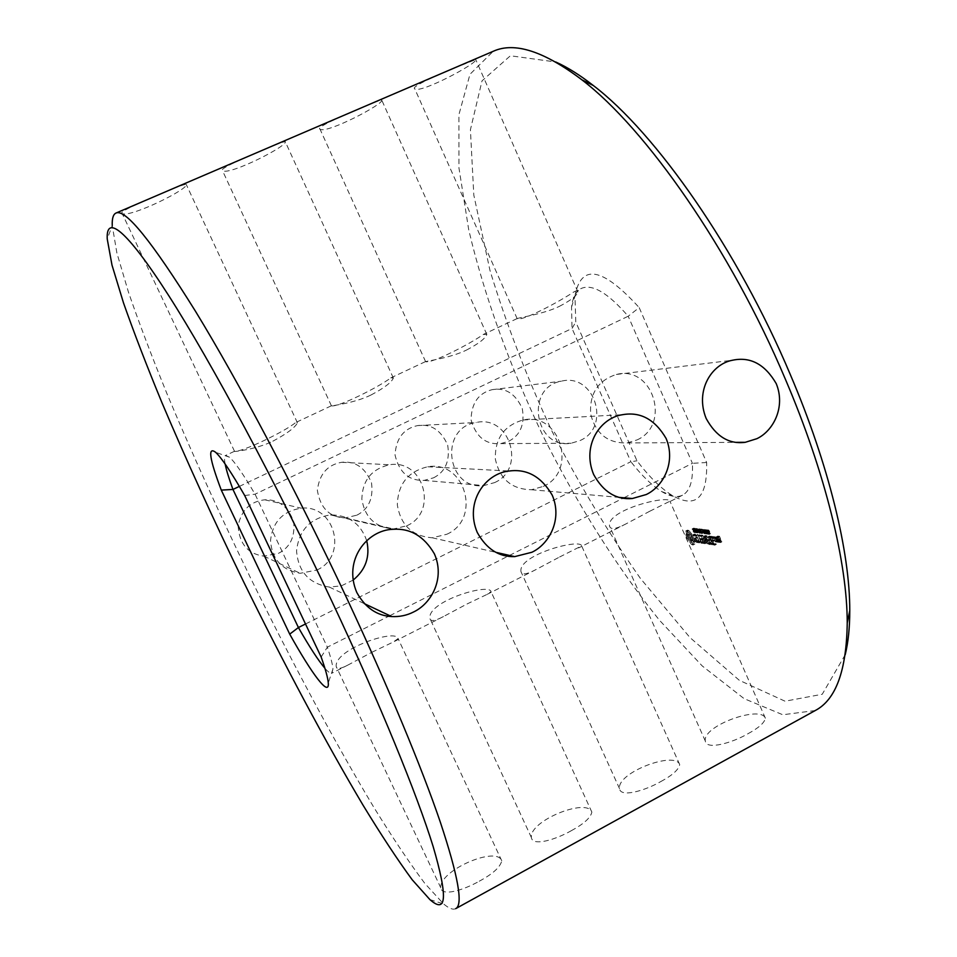 <?xml version="1.0" encoding="UTF-8"?>
<svg xmlns="http://www.w3.org/2000/svg" width="957" height="957" viewBox="0 0 957 957"><rect width="100%" height="100%" fill="white"/><g stroke="black" fill="none" stroke-linecap="round" stroke-linejoin="round"><path stroke-width="0.72" stroke-dasharray="4.79 3.59" d="M815.22 710.549L782.79 714.759L744.115 698.646L702.211 665.928L659.457 620.22C616.942 567.477 577.011 503.753 542.775 435.351C509.878 366.304 484.17 295.641 468.703 229.68L458.941 167.87L458.905 114.696L469.971 74.287L493.226 51.295M455.699 908.648C452.984 910.023 448.941 908.444 443.57 903.91L424.8 883.383C409.56 863.047 392.466 837.519 373.517 806.799C334.663 742.142 291.442 661.275 250.602 578.064C219.883 514.77 192.201 453.809 167.571 395.169C152.187 357.511 139.16 323.215 128.489 292.256L116.886 252.971L112.244 225.541L107.232 238.963M748.003 733.708C758.698 727.942 764.487 722.786 765.385 718.228C760.935 704.914 702.187 725.729 705.321 741.041C706.17 750.444 732.595 742.74 748.003 733.708M660.797 781.57C672.364 775.337 678.669 769.691 679.709 764.607C675.08 750.611 616.763 772.61 619.526 788.628C620.471 797.947 645.305 790.542 660.797 781.57M508.729 441.249C520.441 435.184 524.95 424.25 522.259 408.46C515.333 393.483 505.26 387.226 492.03 389.69C478.428 393.16 471.43 403.22 471.047 419.86C475.964 436.954 485.857 444.873 500.738 443.617L508.729 441.249M453.989 68.138L475.737 59.609C478.321 62.887 420.434 93.906 414.764 88.822C410.445 86.86 436.835 75.4 453.989 68.138M433.641 477.794C445.424 471.729 450.113 460.843 447.685 445.137C441.033 430.076 430.961 423.556 417.491 425.602C403.579 428.664 396.09 438.45 395.026 454.958C399.153 472.435 408.854 480.904 424.142 480.378L433.641 477.794M357.918 109.337C370.55 103.739 378.493 100.652 381.723 100.054C384.965 103.476 326.935 133.956 320.045 129.231C315.738 127.401 340.62 116.694 357.918 109.337M571.257 830.724C583.77 823.977 590.648 817.78 591.857 812.122C587.084 797.456 529.018 820.831 531.386 837.542C532.391 846.742 555.706 839.624 571.257 830.724M479.278 881.206C492.843 873.908 500.344 867.102 501.755 860.798C496.898 845.498 438.856 870.451 440.806 887.857C441.847 896.865 463.714 890.022 479.278 881.206M356.889 515.165C368.672 509.136 373.541 498.37 371.507 482.854C365.311 467.71 355.358 460.855 341.673 462.291C327.473 464.767 319.363 474.122 317.353 490.355C320.308 508.167 329.627 517.354 345.321 517.916L356.889 515.165M259.12 151.696C272.817 145.62 281.514 142.258 285.222 141.6C288.942 145.308 230.29 175.275 222.562 170.801C218.34 169.102 241.798 159.113 259.12 151.696M278.415 553.373C290.067 547.452 295.163 536.913 293.679 521.756C288.224 506.612 278.595 499.291 264.778 499.805C250.279 501.42 241.391 510.081 238.114 525.8C239.298 543.839 247.887 553.947 263.881 556.137L278.415 553.373M157.486 195.276C172.344 188.673 181.89 185 186.148 184.258C190.395 188.254 130.798 217.753 122.209 213.602C118.058 212.047 140.177 202.728 157.486 195.276M366.722 540.717C360.693 523.575 348.611 514.974 330.476 514.902C310.176 518.192 298.871 530.202 296.562 550.921C298.213 571.64 309.123 583.698 329.316 587.072L341.362 585.851L353.085 580.133M446.871 534.233C481.826 518.933 465.317 460.018 427.779 466.765C408.113 471.382 397.956 484.051 397.322 504.794C400.624 525.214 412.3 536.219 432.337 537.798L446.871 534.233M543.277 486.419C578.112 471.167 560.228 411.546 523.144 419.979C504.124 425.446 494.865 438.473 495.343 459.085C499.733 479.146 511.756 489.374 531.422 489.733L543.277 486.419M637.015 439.933C671.515 424.824 652.782 364.868 616.356 374.462C597.958 380.479 589.392 393.698 590.672 414.106C595.756 433.82 607.91 443.438 627.122 442.935L637.015 439.933M845.21 654.708L822.23 694.268L785.039 701.206L739.33 680.319L689.925 637.518L640.496 578.518C608.425 533.001 578.877 483.799 551.842 430.925C526.769 377.094 506.133 323.55 489.936 270.269L473.799 195.013L470.413 129.733L482.029 80.843L510.38 55.769L555.706 61.978M649.731 511.253L669.948 501.217C669.075 494.625 605.996 509.866 609.597 526.183C610.494 529.927 616.033 529.125 626.201 523.778L649.731 511.253M559.606 556.998L581.641 545.897C580.456 538.121 517.833 554.916 520.979 571.664C521.709 575.181 526.733 574.475 536.052 569.535L559.606 556.998M580.169 440.507C611.702 426.81 594.524 372.476 561.245 381.209C524.687 387.418 534.7 449.634 571.126 443.247L580.169 440.507M559.247 306.419C570.42 300.63 576.652 295.821 577.932 291.993C578.148 290.617 576.688 290.653 573.566 292.088C559.079 301.826 522.606 321.241 517.211 318.777L517.091 318.597C519.448 317.509 544.33 313.86 559.247 306.419M494.613 482.591C526.374 468.798 510.021 414.812 476.239 422.48C438.785 427.516 446.417 490.343 483.811 485.582L494.613 482.591M466.394 350.106C478.452 343.802 485.271 338.599 486.838 334.472L483.381 334.424C470.162 343.862 431.451 363.839 425.614 361.674L425.387 361.65C426.487 361.148 451.01 357.786 466.394 350.106M467.028 603.987L487.209 594.333L491.049 591.677C489.565 582.693 427.277 601.307 429.884 618.413C430.447 621.691 434.968 621.069 443.462 616.547L467.028 603.987M371.878 652.279L393.267 642.027L398.1 638.618C396.318 628.366 334.22 649.133 336.206 666.479C336.601 669.505 340.632 668.955 348.3 664.852L371.878 652.279M406.869 525.752C438.653 511.959 423.604 458.678 389.487 464.779C371.627 468.93 362.404 480.378 361.842 499.111C364.844 517.558 375.455 527.51 393.662 528.958L406.869 525.752M370.969 395.014C383.984 388.147 391.449 382.489 393.363 378.063L390.755 377.907C378.972 386.987 337.725 407.598 331.421 405.816L331.182 405.876C330.966 405.995 355.095 402.921 370.969 395.014M316.839 570.037C348.312 556.388 335.297 504.387 301.216 508.179C282.829 511.134 272.589 521.948 270.508 540.633C272.003 559.319 281.896 570.216 300.187 573.303L316.839 570.037M272.853 441.189C286.921 433.677 295.115 427.552 297.436 422.815L295.593 422.587C285.437 431.26 241.308 452.553 234.513 451.273L234.369 451.333C232.754 452.099 256.464 449.347 272.853 441.189M225.134 463.989C224.153 458.965 224.297 456.118 225.577 455.448L229.513 457.219C234.884 462.052 243.401 474.385 255.052 494.195L327.342 647.171L388.709 616.26M389.822 615.698L507.952 556.208M509.483 555.431L623.174 498.178M623.94 497.796L692.413 463.308L628.199 316.241L639.18 307.604L706.649 462.506C707.498 497.855 696.098 508.885 672.448 495.618C661.191 488.644 649.372 477.041 636.991 460.819L575.791 322.042L574.966 296.036C581.043 263.331 602.443 267.182 639.18 307.604M244.705 495.523L255.052 494.195L628.199 316.241C608.102 293.045 592.539 283.75 581.509 288.356L573.566 292.088M692.772 543.684L687.437 535.549L687.329 530.178L689.076 530.74L692.617 535.071L694.842 540.143L694.902 543.995L691.421 544.366L686.612 537.499L685.619 531.159L687.724 531.434L692.581 538.336L693.562 544.689L691.421 544.366M695.189 529.891L693.466 528.324L694.77 529.197L694.543 530.776L695.583 531.889L694.674 530.489L695.189 529.891L693.825 530.597L692.282 528.838L693.406 529.903L693.681 532.248L694.65 532.403L693.418 531.542L693.825 530.597M696.6 540.681L695.595 538.384L696.947 536.925L695.595 534.963L694.71 535.609L694.196 534.831L695.332 534.114L697.593 537.595L696.241 539.054L697.581 541.016L698.801 540.573L698.718 541.997L696.6 540.681L695.249 541.375L694.244 539.09L695.583 537.631L694.244 535.657L691.971 537.044M697.198 531.482L695.093 528.324L697.103 531.972L695.835 532.188L693.526 528.994L695.117 532.63L695.835 532.188M698.957 532.259L697.354 528.599L697.785 531.745L696.17 528.455L697.761 532.104L697.45 529.245L698.957 532.259L697.581 532.953L695.727 529.281L696.421 532.439L694.806 529.161L696.397 532.798L696.086 529.951L697.581 532.953M699.172 530.549L696.947 530.728L697.797 531.255M700.488 530.561L698.742 528.982L700.069 529.855L699.83 531.446L700.883 532.571L699.962 531.171L700.488 530.561L699.124 531.267L697.557 529.496L698.694 530.561L698.957 532.929L699.95 533.097L698.694 532.224L699.124 531.267M699.699 541.315L700.644 541.459L697.737 534.425L701.014 541.506L702.342 542.105L700.081 542.2L699.699 541.315L698.335 542.021L699.28 542.152L696.373 535.13L699.651 542.212L700.979 542.81L698.718 542.894L698.335 542.021M703.216 542.643L699.734 535.095L702.019 535.406L700.309 535.597L701.481 538.265L703.192 538.911L701.864 539.15L703.024 541.794L705.13 542.511L701.852 543.349L698.371 535.406L700.644 536.111L698.945 536.291L700.117 538.97L701.828 539.616L700.5 539.856L701.66 542.499L703.754 543.217L701.852 543.349M701.768 529.939L700.835 528.97L700.584 529.939L702.51 532.786L700.871 530.142L701.349 529.544L700.392 530.645L699.112 530.07L701.134 533.492L699.411 530.405L701.756 529.939M702.881 529.7L701.696 529.137L703.515 532.846L702.103 529.604L702.881 529.7L701.505 530.405L700.321 529.855L702.139 533.551L700.715 530.31L701.505 530.405M704.161 531.183L703.299 530.657L704.161 531.183L701.924 531.362L702.773 531.889M708.682 543.229L705.417 538.36L704.041 539.078L707.307 543.947L708.946 543.468L707.307 543.947M705.417 538.36L705.811 542.607L702.713 535.525L705.488 541.028L704.842 537.044L707.845 541.375L705.429 535.453L708.946 543.468M706.063 532.786L704.173 529.377L705.991 533.193L704.687 533.504L702.665 530.106L703.85 533.408L704.687 533.504M707.462 532.965L705.572 529.556L707.379 533.372L706.075 533.683L704.053 530.274L705.249 533.587L706.075 533.683M707.63 530.238L706.589 529.747L708.754 533.516L707.307 530.202L706.242 530.956L705.213 530.465L706.601 533.647L707.367 534.233L706.242 530.956M709.711 531.805L708.946 530.31L708.264 529.915L708.252 530.716L710.285 533.791L708.993 532.044L709.711 531.805L708.324 532.523L706.876 530.633L708.036 533.827L709.065 534.473L707.606 532.762L708.324 532.523M712.068 543.923L709.735 543.169L706.613 535.609L708.371 539.198L710.118 539.868L708.754 540.095L709.927 542.775L712.068 543.504L710.68 544.629L708.742 544.354L705.225 536.315L706.984 539.915L708.73 540.585L707.379 540.813L708.551 543.492L710.68 544.629M713.073 544.066L709.544 535.992L713.061 543.624L711.685 544.784L711.29 544.282L708.156 536.71L711.685 544.784M714.484 538.073L713.814 536.566L714.484 538.073L713.085 538.791L712.295 537.487L713.085 538.791M716.494 537.332L718.085 541.399L716.53 540.765L714.927 537.116L716.494 537.332L715.094 538.049L716.685 542.117L715.13 541.495L713.539 537.846L715.094 538.049M716.267 544.521L713.922 543.767L710.764 536.159L713.121 536.889L711.35 537.068L712.546 539.784L714.305 540.454L712.929 540.681L714.113 543.373L716.279 544.102L714.879 545.239L712.534 544.485L709.376 537.284L711.733 537.607L709.962 537.786L711.159 540.502L712.917 541.172L711.541 541.399L712.726 544.09L714.484 544.342L714.879 545.239M718.839 541.495L716.853 536.961L719.772 540.693L719.556 541.602L718.575 540.478L718.839 541.495L717.439 542.224L715.453 537.69L718.372 541.411L718.157 542.32L717.176 541.195L717.439 542.224M720.597 541.746L719.221 539.018L720.202 538.743L719.437 536.973L718.659 536.865L718.803 537.643L718.061 536.363L719.628 536.566L721.781 541.913L719.197 542.463L717.822 539.748L718.803 539.461L716.661 536.662L718.228 537.296L720.382 542.224L719.197 542.463M321.145 657.016L327.342 647.171C330.799 657.387 332.665 664.66 332.94 668.979L331.923 673.178C330.608 673.764 328.263 672.137 324.913 668.273M305.51 623.988L630.866 461.705L572.035 328.466L571.544 307.077C572.705 297.328 576.018 291.095 581.509 288.356M706.649 462.506L692.413 463.308C693.215 480.689 689.925 491.312 682.532 495.176C676.994 497.819 670.032 496.611 661.634 491.527C651.932 485.498 641.668 475.557 630.866 461.705L636.991 460.819M239.382 486.395L572.035 328.466L575.791 322.042M691.899 542.224L690.559 542.918M691.002 540.98L689.65 541.674M690.093 539.999L688.753 540.693M689.243 539.341L687.904 540.035M688.562 538.085L687.222 538.779M687.951 536.805L686.612 537.499M687.437 535.549L686.097 536.231M687.042 534.329L685.702 535.011M687.377 533.839L686.037 534.52M687.485 532.989L686.133 533.683M687.341 531.853L686.002 532.535M686.959 530.465L685.619 531.159M687.329 530.178L685.978 530.872M687.82 530.13L686.468 530.824M688.406 530.322L687.054 531.015M689.076 530.74L687.724 531.434M689.949 532.188L688.597 532.882M690.858 533.432L689.507 534.126M691.767 534.425L690.416 535.119M692.617 535.071L691.265 535.776M693.933 537.631L692.581 538.336M694.447 538.911L693.095 539.604M694.842 540.143L693.49 540.837M694.495 540.633L693.143 541.327M694.387 541.471L693.035 542.164M694.519 542.607L693.179 543.301M694.902 543.995L693.562 544.689M694.519 544.27L693.167 544.964M694.016 544.294L692.677 544.988M693.43 544.102L692.078 544.784M694.758 530.322L693.394 531.015M693.466 528.324L692.102 529.03M693.729 528.934L692.366 529.628L693.741 528.934M694.399 531.841L695.763 531.135L694.387 531.829M696.014 531.709L694.65 532.403M694.483 532.559L695.847 531.853L694.483 532.559M695.595 538.384L694.244 539.09M696.947 536.925L695.583 537.631M696.409 535.717L695.057 536.422M695.595 534.963L694.244 535.657M694.949 534.879L693.598 535.573M694.71 535.609L693.035 536.111L693.107 534.7L695.201 535.968L696.229 538.289L694.89 539.76L696.229 541.71L697.115 541.076L697.641 541.853L696.517 542.583L695.249 541.375M694.387 535.418L693.035 536.111M694.196 534.831L692.832 535.525M694.471 533.994L693.107 534.7M695.332 534.114L693.969 534.807M696.564 535.262L695.201 535.968M697.593 537.595L696.229 538.289M696.241 539.054L694.89 539.76M696.768 540.25L695.416 540.944M697.581 541.016L696.229 541.71M698.227 541.1L696.875 541.806M698.478 540.37L697.115 541.076M698.801 540.573L697.438 541.267M698.993 541.16L697.641 541.853M698.718 541.997L697.354 542.703M697.868 541.877L696.517 542.583M695.739 532.666L697.103 531.972L695.751 532.666M696.481 531.936L695.117 532.63M694.89 528.3L693.526 528.994M695.691 529.676L694.315 530.381M695.093 528.324L693.729 529.03M697.354 528.599L695.978 529.305M698.754 532.224L697.39 532.929M697.091 528.575L695.727 529.281M697.45 529.245L696.086 529.951M697.785 531.745L696.421 532.439M698.084 532.14L696.72 532.846M696.361 528.479L694.997 529.185M697.761 532.104L696.397 532.798M696.17 528.455L694.806 529.161M698.981 530.118L697.605 530.812M698.514 530.465L697.151 531.171M698.323 530.034L696.947 530.728M700.057 530.991L698.682 531.697M698.742 528.982L697.378 529.688M699.017 529.592L697.641 530.298L699.029 529.592M701.05 531.817L699.675 532.523L701.062 531.817M701.314 532.391L699.95 533.097M701.158 532.535L699.782 533.24L701.146 532.535M700.644 541.459L699.28 542.152M697.749 534.867L696.385 535.561M697.737 534.425L696.373 535.13M698.12 534.915L696.756 535.621M701.014 541.506L699.651 542.212M701.948 541.638L700.584 542.344M702.342 542.105L700.979 542.81M702.33 542.523L700.967 543.229M700.081 542.2L698.718 542.894M699.699 541.734L698.347 542.44M702.845 542.176L701.481 542.882M699.734 535.095L698.371 535.8M699.734 534.7L698.371 535.406M701.625 534.951L700.249 535.657M702.019 535.406L700.644 536.111M702.007 535.824L700.632 536.53M700.309 535.597L698.945 536.291M701.481 538.265L700.117 538.97M702.797 538.444L701.433 539.15M703.192 538.911L701.828 539.616M703.192 539.329L701.816 540.035M701.864 539.15L700.5 539.856M703.024 541.794L701.66 542.499M704.735 542.033L703.359 542.739M705.13 542.511L703.754 543.217M705.118 542.918L703.754 543.624M701.517 529.365L700.141 530.07M702.629 531.948L701.254 532.654M702.653 531.948L701.278 532.654M702.905 532.523L701.529 533.24M702.701 529.269L701.314 529.975M702.103 529.604L700.715 530.31M701.696 529.137L700.321 529.855M703.515 532.846L702.139 533.551M703.311 532.81L701.936 533.528M703.957 530.74L702.582 531.446M703.491 531.099L702.115 531.805M703.299 530.657L701.924 531.362M706.266 542.87L704.902 543.576L704.041 539.078M704.902 543.576L701.337 536.231L704.113 541.734L703.467 537.762L706.469 542.093L704.053 536.159L707.57 544.186M706.206 543.074L704.831 543.779M705.811 542.607L704.448 543.313M702.713 535.525L701.337 536.231M702.701 535.095L701.325 535.8M703.096 535.573L701.72 536.279M705.488 541.028L704.113 541.734M704.771 537.26L703.395 537.966M704.842 537.044L703.467 537.762M705.106 537.284L703.73 538.001M707.845 541.375L706.469 542.093M705.441 535.884L704.065 536.602M705.429 535.453L704.053 536.159M705.823 535.944L704.448 536.65M708.946 543.062L707.57 543.779M707.462 529.855L706.075 530.573M707.307 530.202L705.919 530.908M706.589 529.747L705.213 530.465M708.754 533.516L707.367 534.233M706.756 530.13L705.381 530.848M708.587 533.492L707.199 534.209M707.091 530.166L705.704 530.884M708.168 532.63L706.792 533.348M707.833 532.594L706.457 533.3M707.989 532.929L706.601 533.647M709.651 532.331L708.264 533.049L709.639 532.331M708.993 532.044L707.606 532.762M710.238 533.276L708.85 533.994L710.25 533.276M710.393 533.791L709.065 534.473M710.118 543.636L708.742 544.354M709.735 543.169L708.359 543.875M706.625 536.052L705.237 536.757M706.613 535.609L705.225 536.315M707.008 536.099L705.62 536.805M708.371 539.198L706.984 539.915M709.723 539.389L708.336 540.107M710.118 539.868L708.73 540.585M710.106 540.286L708.73 541.004M708.754 540.095L707.379 540.813M709.927 542.775L708.551 543.492M711.673 543.026L710.285 543.743M712.068 543.504L710.692 544.222M712.678 543.564L711.29 544.282M709.544 536.434L708.168 537.152M709.544 535.992L708.156 536.71M709.938 536.482L708.551 537.2M713.061 543.624L711.685 544.342M714.604 537.87L713.216 538.588M714.149 537.81L712.762 538.528M713.814 537.272L712.427 537.99M713.695 536.769L712.295 537.487M713.814 536.566L712.427 537.284M714.149 536.829L712.75 537.547M714.484 537.367L713.085 538.085M718.085 540.98L716.697 541.71M718.085 541.399L716.685 542.117M716.913 541.231L715.525 541.949M716.53 540.765L715.13 541.495M714.927 537.116L713.539 537.846M714.939 536.71L713.539 537.427M716.099 536.865L714.712 537.583M714.305 544.246L712.917 544.952M713.922 543.767L712.534 544.485M710.764 536.566L709.376 537.284M710.764 536.159L709.376 536.877M712.726 536.41L711.326 537.128M713.121 536.889L711.733 537.607M713.109 537.308L711.721 538.025M711.35 537.068L709.962 537.786M712.546 539.784L711.159 540.502M713.91 539.975L712.51 540.693M714.305 540.454L712.917 541.172M714.305 540.872L712.905 541.59M712.929 540.681L711.541 541.399M714.113 543.373L712.726 544.09M715.872 543.624L714.484 544.342M716.279 544.102L714.891 544.82M718.444 541.028L717.044 541.758M716.841 537.379L715.453 538.097M716.853 536.961L715.453 537.69M717.248 537.427L715.848 538.157M718.049 539.269L716.649 539.987M719.245 540.633L717.846 541.363M719.221 540.059L717.822 540.777M719.772 540.693L718.372 541.411M719.831 541.638L718.432 542.356M719.556 541.602L718.157 542.32M718.575 540.478L717.176 541.195M718.839 541.088L717.451 541.806M720.214 541.279L718.815 541.997M719.221 539.018L717.822 539.748M719.233 538.612L717.834 539.329M720.202 538.743L718.803 539.461M719.437 536.973L718.025 537.69M718.659 536.865L717.26 537.595M718.815 537.224L717.415 537.954M718.803 537.643L717.403 538.36M718.42 537.176L717.02 537.894M718.061 536.363L716.661 537.08M718.061 535.944L716.661 536.662M719.245 536.099L717.834 536.817M719.628 536.566L718.228 537.296M721.793 541.495L720.382 542.224M721.781 541.913L720.382 542.631M691.121 541.411L691.708 540.538L691.062 538.121L688.047 534.413L687.628 536.363L689.626 540.238L691.121 541.411L692.916 540.526L691.576 541.219M695.428 531.625L695.141 532.248L694.507 530.8L696.923 531.47L695.141 532.248M695.488 532.259L696.852 531.554L695.488 532.259M703.419 530.92L704.376 533.504L702.845 530.585L704.795 530.214L705.752 532.798L704.795 530.214M704.807 531.099L705.476 533.575L704.28 530.68L706.194 530.381L707.151 532.977L706.194 530.381M707.893 531.925L707.45 532.403L707.115 531.039L707.893 531.925L709.412 531.578L708.048 532.547M709.436 531.829L707.45 532.403M715.334 541.088L716.099 541.195L714.891 538.456L714.125 538.348L715.334 541.088L717.499 540.478L716.099 541.195M719.006 541.602L719.784 541.71L719.197 540.37L718.432 540.274L719.006 541.602L721.183 540.98L719.784 541.71M692.916 540.526L693.059 539.844L691.708 540.538M693.059 539.844L692.892 538.779L691.54 539.473M692.892 538.779L692.413 537.427L691.062 538.121M692.413 537.427L691.696 536.04L690.344 536.733M691.696 536.04L690.882 534.891L689.53 535.585M690.882 534.891L690.081 534.078L688.741 534.772M690.081 534.078L688.047 534.413M689.387 533.719L687.593 534.616M688.932 533.922L687.449 535.298M688.801 534.604L688.968 535.669L687.628 536.363M688.968 535.669L689.459 537.021L688.107 537.714M689.459 537.021L690.164 538.396L688.825 539.078M690.164 538.396L690.966 539.545L689.626 540.238M690.966 539.545L691.767 540.358L690.428 541.052M691.767 540.358L692.461 540.717M696.505 531.542L695.871 530.094L696.792 530.932M695.871 530.094L694.507 530.8M708.838 531.685L708.467 530.345L709.281 531.207M708.431 530.501L707.044 531.207M717.499 540.478L716.291 537.726L714.891 538.456M716.291 537.726L714.125 538.348M715.525 537.631L716.721 540.37M721.183 540.98L720.609 539.652L719.197 540.37M720.609 539.652L718.432 540.274M719.831 539.545L720.418 540.872M695.009 529.293L693.646 529.999M695.069 530.19L693.717 530.884M694.782 528.862L693.418 529.568M694.914 530.262L693.55 530.956M694.507 528.503L693.143 529.197M694.208 528.228L692.844 528.934M694.674 530.489L693.311 531.195M693.909 528.108L692.545 528.802M694.782 530.848L693.418 531.542M693.634 528.144L692.282 528.838L693.646 528.144M695.057 531.279L693.705 531.972M695.392 531.47L694.04 532.176M695.643 531.398L694.28 532.092M693.861 528.611L692.497 529.317M694.088 528.527L692.724 529.221M694.459 528.731L693.095 529.436M694.77 529.197L693.406 529.903M695.583 531.889L694.22 532.582M694.878 529.544L693.514 530.25M695.033 531.542L693.681 532.248M694.794 529.711L693.442 530.405M694.543 530.776L693.179 531.47M694.662 529.771L693.299 530.465M694.363 530.142L693 530.836M694.507 529.819L693.143 530.525L694.507 529.831M697.007 530.968L695.643 531.661M697.21 531.817L695.847 532.511M696.78 530.513L695.416 531.219M696.517 530.142L695.153 530.848M696.899 531.984L695.536 532.69M696.206 529.831L694.842 530.537M695.895 529.7L694.531 530.405M700.309 529.951L698.933 530.668M700.368 530.86L699.005 531.566M700.081 529.532L698.706 530.238M700.213 530.932L698.837 531.637M699.806 529.161L698.431 529.867M699.507 528.886L698.132 529.592M699.962 531.171L698.586 531.877M699.196 528.766L697.82 529.472M700.069 531.518L698.694 532.224M700.357 531.948L698.981 532.654M700.691 532.152L699.328 532.858M700.943 532.08L699.567 532.786M699.148 529.269L697.773 529.975M699.376 529.185L698.012 529.891M699.758 529.388L698.383 530.094M700.069 529.855L698.694 530.561M700.883 532.571L699.507 533.276M700.177 530.214L698.801 530.92M700.333 532.224L698.957 532.929M700.093 530.369L698.718 531.075M699.83 531.446L698.466 532.152M699.962 530.429L698.586 531.135M699.651 530.812L698.275 531.506M701.361 529.245L699.986 529.951M701.349 529.544L699.974 530.25M701.194 529.113L699.818 529.819M701.014 529.388L699.639 530.094M701.014 529.018L699.639 529.723M700.835 529.448L699.459 530.154M700.835 528.97L699.459 529.676M700.787 529.7L699.411 530.405M700.572 529.042L699.196 529.747M700.871 530.142L699.495 530.848M700.488 529.365L699.112 530.07M701.122 530.8L699.746 531.506M700.584 529.939L699.22 530.645M701.445 531.458L700.069 532.164M700.907 530.776L699.531 531.482M701.768 531.936L700.392 532.642M701.314 531.59L699.938 532.295M702.055 532.248L700.68 532.953M701.732 532.224L700.357 532.929M702.306 532.355L700.943 533.073M702.139 532.618L700.763 533.324M702.534 532.283L701.158 532.989M702.51 532.786L701.134 533.492M705.572 531.374L704.185 532.08M705.859 533.216L704.472 533.922M704.795 529.891L703.419 530.609M705.237 532.69L703.85 533.408M704.173 529.377L702.797 530.094M704.472 531.231L703.084 531.936M703.969 529.795L702.582 530.513M706.96 531.542L705.584 532.259M707.247 533.396L705.871 534.102M706.194 530.07L704.807 530.776M706.625 532.87L705.249 533.587M705.572 529.556L704.185 530.262M705.859 531.398L704.472 532.116M705.357 529.975L703.969 530.68M708.443 533.228L707.056 533.946M708.3 533.061L706.912 533.779M708.144 532.977L706.756 533.683M709.508 531.255L708.12 531.96M709.735 532.176L708.347 532.893M708.946 530.31L707.558 531.027M708.395 529.903L707.008 530.621M709.484 532.343L708.096 533.061M709.257 532.259L707.869 532.977M708.156 530.19L706.756 530.908M708.252 530.716L706.864 531.434M709.556 532.977L708.156 533.683M708.563 531.53L707.175 532.248M710.07 533.36L708.682 534.078M708.981 532.415L707.594 533.133M710.178 533.336L708.79 534.054L710.178 533.336M709.424 533.109L708.036 533.827M709.867 533.587L708.479 534.293M710.285 533.791L708.898 534.496M696.911 531.255L695.548 531.948M696.648 530.633L695.284 531.338M696.469 530.381L695.105 531.075M696.265 530.19L694.902 530.896M696.038 530.118L694.674 530.824M696.708 531.566L695.344 532.271M696.923 531.47L695.56 532.164M705.058 530.692L703.67 531.398M704.567 529.903L703.18 530.621M704.352 529.795L702.976 530.501M704.232 529.867L702.845 530.585M704.256 530.154L702.881 530.86M704.412 530.609L703.036 531.314M704.687 531.255L703.299 531.96M704.974 531.901L703.598 532.606M705.237 532.379L703.862 533.097M705.465 532.69L704.089 533.396M705.68 532.798L704.292 533.516M705.799 532.726L704.424 533.444M705.776 532.451L704.4 533.169M705.62 531.996L704.244 532.702M705.357 531.338L703.969 532.056M706.445 530.86L705.058 531.578M705.955 530.082L704.579 530.788M705.752 529.963L704.364 530.68M705.62 530.046L704.232 530.752M705.644 530.322L704.268 531.039M705.799 530.788L704.424 531.494M706.075 531.422L704.687 532.14M706.374 532.08L704.986 532.786M706.625 532.559L705.249 533.276M706.864 532.858L705.476 533.575M707.067 532.977L705.692 533.695M707.199 532.905L705.811 533.623M707.175 532.63L705.788 533.348M707.02 532.164L705.632 532.882M706.745 531.518L705.357 532.236M709.412 531.578L708.024 532.295M708.922 530.561L707.522 531.279M708.575 530.31L707.187 531.027M708.467 530.345L707.079 531.063M708.491 530.836L707.103 531.554M708.73 531.446L707.343 532.164M708.778 531.578L707.39 532.295M709.065 531.853L707.678 532.571M709.257 531.925L707.869 532.642M329.316 587.072L364.354 603.652M330.476 514.902L393.04 529.293M432.337 537.798L495.989 552.356M427.779 466.765L509.291 471.011M531.422 489.733L619.646 497.425M523.144 419.979L622.576 414.692M627.122 442.935L736.412 442.349M616.356 374.462L732.667 360.203M429.908 899.604L443.57 903.91M765.385 718.228L669.948 501.217M705.321 741.041L609.597 526.183M679.709 764.607L581.641 545.897M619.526 788.628L520.979 571.664M500.738 443.617L571.126 443.247M492.03 389.69L561.245 381.209M577.932 291.993L475.737 59.609M517.211 318.777L414.764 88.822M424.142 480.378L483.811 485.582M417.491 425.602L476.239 422.48M486.838 334.472L381.723 100.054M425.614 361.674L320.045 129.231M591.857 812.122L491.049 591.677M531.386 837.542L429.884 618.413M501.755 860.798L398.1 638.618M440.806 887.845L336.206 666.479M345.321 517.916L393.662 528.958M341.673 462.291L389.487 464.779M393.363 378.063L285.222 141.6M331.421 405.816L222.562 170.801M263.881 556.137L300.187 573.303M264.778 499.805L301.216 508.179M297.436 422.815L186.148 184.258M234.513 451.273L122.209 213.602M682.532 495.176L667.675 502.724M626.201 523.778L578.65 547.918M536.052 569.535L487.209 594.333M443.462 616.547L393.267 642.027M348.3 664.852L331.923 673.178M517.091 318.597L483.369 334.424M425.387 361.65L390.755 377.907M331.182 405.876L295.593 422.587M234.369 451.333L225.577 455.448M661.634 491.527L672.448 495.618M571.544 307.077L574.966 296.036M693.669 530.908L695.033 530.214M694.208 532.152L695.572 531.446M692.581 529.245L693.945 528.551M693.394 530.429L694.758 529.735M698.957 531.59L700.333 530.884M699.507 532.834L700.871 532.128M697.856 529.915L699.22 529.209M698.682 531.099L700.057 530.405M699.519 530.106L700.895 529.4M699.268 529.7L700.644 528.994M701.086 533.049L702.462 532.343M704.603 533.91L705.991 533.193M702.665 530.106L704.053 529.4M705.991 534.09L707.379 533.372M704.053 530.274L705.441 529.568M229.513 457.219L215.636 452.314M332.94 668.979L328.287 682.951M702.893 530.513L704.28 529.795M704.376 533.504L705.752 532.798M704.28 530.68L705.668 529.975M705.764 533.683L707.151 532.977M707.115 531.039L708.503 530.322"/><path stroke-width="1.44" d="M434.382 553.84C424.142 536.291 410.362 528.108 393.04 529.293C366.95 529.999 342.941 560.24 356.794 592.479C365.287 607.731 376.902 615.758 391.64 616.559C399.548 616.942 406.845 615.423 413.544 612.002C431.631 603.508 445.196 578.291 434.382 553.84M552.225 495.164C541.387 476.706 527.08 468.655 509.291 471.011C485.307 473.26 464.384 502.042 477.28 532.487C486.515 549.055 498.992 557.106 514.687 556.627L531.889 552.261C549.354 544.066 562.632 519.316 552.225 495.164M666.108 438.462C654.983 419.453 640.46 411.534 622.576 414.692C600.254 417.838 581.545 445.424 593.663 474.528C603.341 491.97 616.224 499.961 632.326 498.525L646.25 494.53C663.141 486.623 676.132 462.303 666.108 438.462M776.235 383.625C764.99 364.294 750.467 356.483 732.667 360.203C711.709 363.887 694.722 390.468 706.182 418.508C716.051 436.524 729.09 444.455 745.276 442.301L756.843 438.701C773.172 431.069 785.888 407.18 776.235 383.625M115.964 213.064L493.226 51.295C514.399 41.618 543.959 51.14 581.928 79.85C645.939 128.597 730.825 249.861 785.326 379.104C825.532 473.057 847.304 563.517 847.232 623.031C846.538 670.63 835.868 699.794 815.22 710.549L455.699 908.648C463.355 904.951 458.188 876.014 440.22 821.836C421.511 767.047 387.836 685.834 346.482 597.611C296.538 491.156 238.724 382.046 195.491 311.288C151.84 241.236 125.331 208.494 115.964 213.064C113.201 214.368 111.969 218.531 112.244 225.541M353.085 580.133C365.741 569.75 370.287 556.615 366.722 540.717M555.706 61.978C567.31 67.169 579.834 75.005 593.304 85.508C655.796 132.987 737.787 249.861 790.267 374.462C828.989 465.054 849.924 552.56 849.768 610.59C849.768 627.66 848.249 642.362 845.21 654.708M332.354 602.3C380.073 703.778 417.001 794.394 433.114 846.431C447.876 896.841 446.811 914.557 429.908 899.604L412.216 879.782C397.717 860.056 381.341 835.21 363.074 805.232C325.559 742.13 283.439 662.962 243.485 581.533C213.423 519.591 186.268 460.042 162.032 402.873C146.899 366.22 134.064 332.904 123.513 302.95L111.993 265.101L107.232 238.963C105.964 214.559 125.654 228.4 168.516 295.294C211.234 361.997 276.262 482.998 332.354 602.3M388.709 616.26L389.822 615.698M507.952 556.208L509.483 555.431M623.174 498.178L623.94 497.796M221.282 490.104C209.463 458.834 207.585 446.237 215.636 452.314C221.534 457.769 231.223 472.172 244.705 495.523L321.145 657.016C325.536 669.386 327.904 678.034 328.287 682.951C329.495 697.521 312.197 674.541 289.708 634.132L221.282 490.104L232.958 489.446L239.382 486.395M324.913 668.273C318.31 660.509 309.47 646.92 298.417 627.529L305.51 623.988M289.708 634.132L298.417 627.529L232.958 489.446C228.95 478.56 226.342 470.078 225.134 463.989M364.354 603.652L391.64 616.559M495.989 552.356L514.687 556.627M619.646 497.425L632.326 498.525M736.412 442.349L745.276 442.301M593.304 85.508L581.928 79.85M849.768 610.59L847.232 623.031"/></g></svg>
